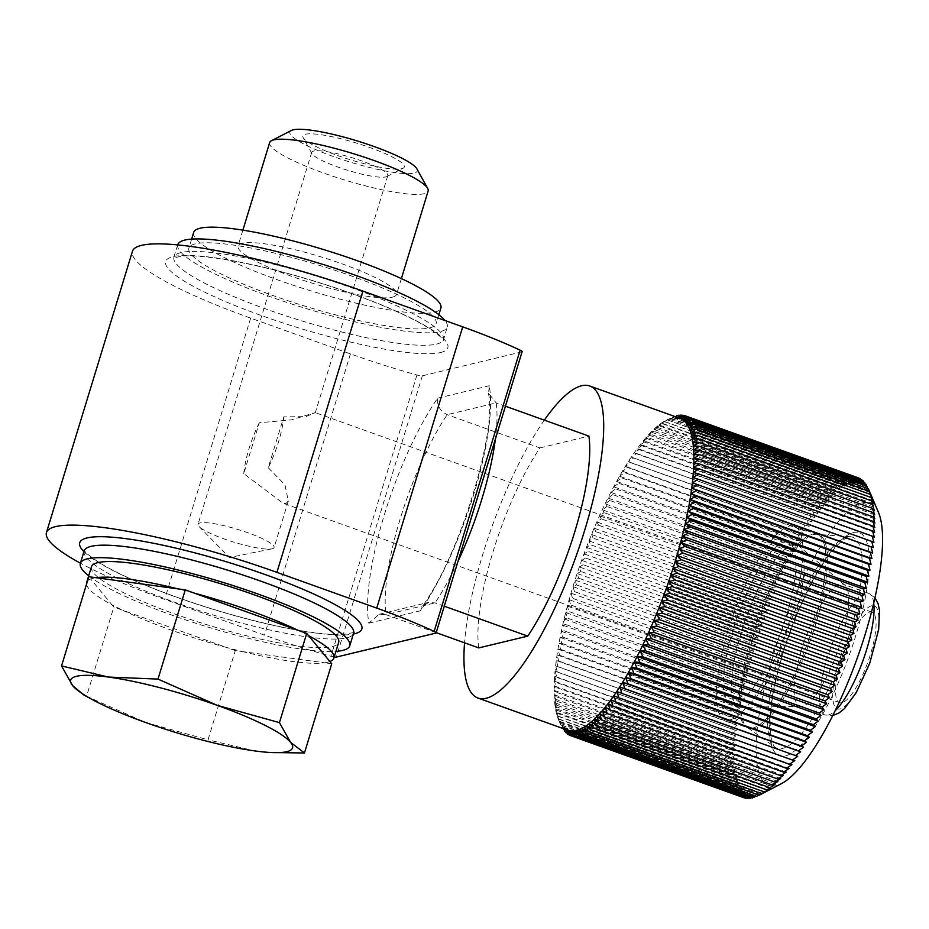 <?xml version="1.0" encoding="UTF-8"?>
<svg xmlns="http://www.w3.org/2000/svg" width="929" height="929" viewBox="0 0 929 929"><rect width="100%" height="100%" fill="white"/><g stroke="black" fill="none" stroke-linecap="round" stroke-linejoin="round"><path stroke-width="0.7" stroke-dasharray="4.64 3.48" d="M235.281 650.602L226.258 647.374A129.27 21.622 -163 0 0 242.446 651.577L235.281 650.602L208.015 739.821L145.899 722.588L86.548 696.297L113.826 607.078L111.968 604.825A129.27 21.622 -163 0 0 122.849 610.318L113.826 607.078M331.734 663.77L324.569 662.783A129.27 21.622 -163 0 0 327.484 662.238A129.27 21.622 -163 0 0 329.876 661.506M308.579 635.657A129.27 21.622 -163 0 0 297.698 630.176M194.289 593.108A129.27 21.622 -163 0 0 178.101 588.905M95.977 577.699A129.27 21.622 -163 0 0 90.67 578.976L88.812 576.723M272.139 548.784A39.773 6.654 -163 0 0 274.113 547.495A39.773 6.654 -163 0 0 243.235 531.167A39.773 6.654 -163 0 0 200.002 522.946A39.773 6.654 -163 0 0 198.04 524.235A39.773 6.654 -163 0 0 199.143 526.615A39.773 6.654 -163 0 0 234.131 542.222A39.773 6.654 -163 0 0 271.86 548.853A39.773 6.654 -163 0 0 272.139 548.784M268.249 467.728L284.971 484.833L288.304 500.986L285.993 503.472L282.822 503.1L243.758 473.627L259.307 422.753L291.416 419.85L315.233 412.639L305.838 416.633L283.798 416.854L268.249 467.728A48.064 12.925 -70.3 0 0 283.798 416.854M385.825 176.905A39.773 6.654 -163 0 0 386.917 176.522A39.773 6.654 -163 0 0 387.799 175.616A39.773 6.654 -163 0 0 351.708 157.616A39.773 6.654 -163 0 0 311.726 152.356A39.773 6.654 -163 0 0 311.947 153.599A39.773 6.654 -163 0 0 345.809 169.717A39.773 6.654 -163 0 0 385.825 176.905M444.294 606.207L435.016 602.886L428.339 602.584L422.312 606.683L420.489 610.759A145.841 39.215 -70.3 0 0 489.281 385.756L488.561 393.269L496.156 402.872L505.446 406.205M436.212 632.661L386.023 614.673L435.016 602.886A132.58 35.65 -70.3 0 0 458.032 561.279M478.772 647.908A132.58 35.65 -70.3 0 1 539.912 447.906L447.174 414.671C440.102 411.117 436.92 405.613 437.652 398.181A145.841 39.215 -70.3 0 0 368.859 623.185L378.916 614.475L386.023 614.673A132.58 35.65 -70.3 0 1 447.174 414.671L496.156 402.872A132.58 35.65 -70.3 0 1 495.378 439.127M291.369 130.478A66.609 11.136 -163 0 0 336.298 157.558A66.609 11.136 -163 0 0 413.986 173.119A66.609 11.136 -163 0 0 416.912 168.869M401.676 168.718A53.034 8.872 -163 0 0 403.128 168.207A53.034 8.872 -163 0 0 356.179 142.996A53.034 8.872 -163 0 0 303.168 137.643A53.034 8.872 -163 0 0 348.317 159.138A53.034 8.872 -163 0 0 401.676 168.718M269.654 142.578A82.867 13.854 -163 0 0 333.976 176.603A82.867 13.854 -163 0 0 424.03 193.731A82.867 13.854 -163 0 0 428.141 191.037M392.41 297.152A82.867 13.854 -163 0 0 396.52 294.458A82.867 13.854 -163 0 0 321.329 256.985A82.867 13.854 -163 0 0 238.045 246.011A82.867 13.854 -163 0 0 302.355 280.024A82.867 13.854 -163 0 0 392.41 297.152M193.662 232.436A129.27 21.622 -163 0 0 294.005 285.505A129.27 21.622 -163 0 0 434.493 312.237A129.27 21.622 -163 0 0 440.903 308.033M429.709 327.856A129.27 21.622 -163 0 0 436.119 323.652A129.27 21.622 -163 0 0 318.821 265.183A129.27 21.622 -163 0 0 188.889 248.066A129.27 21.622 -163 0 0 289.221 301.135A129.27 21.622 -163 0 0 429.709 327.856M177.787 244.675A140.871 23.562 -163 0 0 287.131 302.506A140.871 23.562 -163 0 0 440.23 331.63A140.871 23.562 -163 0 0 447.221 327.043A140.871 23.562 -163 0 0 445.003 320.517M334.219 656.989A6.631 1.103 17 0 1 330.956 656.257A165.722 27.719 17 0 1 264.463 635.146L164.654 599.379A182.305 30.494 17 0 1 80.417 563.183M522.121 351.65A6.631 1.103 17 0 1 521.796 351.87L422.335 375.815A6.631 1.103 17 0 1 416.947 375.002A165.722 27.719 17 0 1 350.454 353.891L250.644 318.124A182.305 30.494 17 0 1 132.441 251.306M91.437 566.818A129.27 21.622 -163 0 0 191.769 619.887A129.27 21.622 -163 0 0 332.257 646.619A129.27 21.622 -163 0 0 338.667 642.415M242.446 651.577A129.27 21.622 -163 0 0 324.569 662.783L242.446 651.577M122.849 610.318A129.27 21.622 -163 0 0 226.258 647.374L122.849 610.318M86.536 584.167A129.27 21.622 -163 0 0 111.968 604.825L90.67 578.976A129.27 21.622 -163 0 0 87.523 580.95M88.696 575.771A140.871 23.562 -163 0 0 208.166 627.145A140.871 23.562 -163 0 0 335.938 651.368M841.024 660.96A48.064 12.925 -70.3 0 0 839.607 702.638A48.064 12.925 -70.3 0 0 867.988 661.75A48.064 12.925 -70.3 0 0 872.041 612.153A48.064 12.925 -70.3 0 0 841.024 660.96M801.564 649.87A64.635 17.384 -70.3 0 0 799.672 705.924A64.635 17.384 -70.3 0 0 801.437 706.214A64.635 17.384 -70.3 0 0 837.83 650.95A64.635 17.384 -70.3 0 0 844.821 585.154A64.635 17.384 -70.3 0 0 843.277 584.236A64.635 17.384 -70.3 0 0 801.564 649.87M741.261 632.243A86.176 23.179 -70.3 0 0 738.729 706.981A86.176 23.179 -70.3 0 0 741.098 707.352A86.176 23.179 -70.3 0 0 789.615 633.671A86.176 23.179 -70.3 0 0 798.94 545.938A86.176 23.179 -70.3 0 0 796.873 544.719A86.176 23.179 -70.3 0 0 741.261 632.243M733.12 629.316A86.176 23.179 -70.3 0 0 730.589 704.054A86.176 23.179 -70.3 0 0 781.475 630.745A86.176 23.179 -70.3 0 0 788.721 541.804A86.176 23.179 -70.3 0 0 733.12 629.316M728.022 630.547A102.747 27.626 -70.3 0 0 724.992 719.661A102.747 27.626 -70.3 0 0 785.667 632.254A102.747 27.626 -70.3 0 0 794.318 526.209A102.747 27.626 -70.3 0 0 728.022 630.547M878.52 512.541A149.987 40.33 -70.3 0 0 773.16 655.433A149.987 40.33 -70.3 0 0 781.359 783.693M581.926 728.638L762.697 793.412L754.557 797.361L758.18 795.27L752.327 798.023L756.032 795.781L750.179 798.406L753.988 796.025L748.124 798.522L752.014 795.99L746.161 798.336L750.144 795.677L744.292 797.883L748.368 795.096L742.526 797.14L746.695 794.237L740.866 796.13L745.116 793.111L739.298 794.829L743.653 791.705L737.847 793.261L742.294 790.033L736.511 791.415L741.04 788.106L735.292 789.302L739.902 785.911L734.177 786.921L738.869 783.461L733.19 784.285L737.963 780.755L732.319 781.382L737.173 777.805L731.564 778.235L736.5 774.6L730.937 774.832L735.942 771.175L730.438 771.198L735.513 767.505L730.055 767.331L735.199 763.615L729.799 763.232L735.013 759.504L729.671 758.912L734.944 755.184L729.66 754.383L735.002 750.667L729.788 749.657L735.187 745.941L730.031 744.721L735.489 741.04L730.403 739.612L735.907 735.954L730.902 734.316L736.453 730.693L731.518 728.847L737.115 725.282L732.261 723.226L737.905 719.708L733.12 717.443L738.799 714.006L734.107 711.533L739.821 708.165L735.211 705.494L740.959 702.208L736.418 699.328L742.201 696.135L737.754 693.057L743.548 689.957L739.194 686.694L745.012 683.698L740.75 680.237L746.579 677.357L742.399 673.711L748.251 670.959L744.164 667.127L750.017 664.49L746.022 660.484L751.886 657.987L747.984 653.795L753.837 651.45L750.028 647.095L755.881 644.889L752.176 640.371L758.018 638.316L754.394 633.636L760.236 631.743L756.705 626.912L762.523 625.194L759.098 620.212L764.892 618.656L761.559 613.535L767.331 612.165L764.091 606.916L769.839 605.72L766.68 600.331L772.405 599.321L769.34 593.828L775.03 593.004L772.057 587.395L777.701 586.768L774.821 581.055L780.43 580.625L777.631 574.807L783.193 574.575L780.488 568.676L785.992 568.641L783.379 562.66L788.837 562.835L786.294 556.785L791.705 557.168L789.244 551.048L794.585 551.64L792.216 545.462L797.5 546.264L795.201 540.039L800.415 541.05L798.185 534.79L803.341 536.01L801.193 529.716L806.279 531.144L804.189 524.839L809.205 526.476L807.185 520.147L812.12 522.005L810.169 515.676L815.035 517.732L813.142 511.414L817.926 513.679L816.092 507.373L820.795 509.847L819.006 503.564L823.628 506.235L821.91 499.988L826.438 502.868L824.755 496.655L829.202 499.732L827.576 493.566L831.931 496.841L830.34 490.733L834.614 494.193L833.058 488.166L837.238 491.813L835.717 485.844L839.804 489.688L838.318 483.8L842.313 487.818L840.861 482.023L844.763 486.215L843.323 480.525L847.132 484.88L845.715 479.306L849.431 483.823L848.038 478.354L851.649 483.034L850.267 477.68L853.797 482.523L852.416 477.297L855.841 482.279L854.471 477.192L857.815 482.314L856.433 477.367L859.685 482.627L858.303 477.831L861.462 483.208L860.068 478.563L863.134 484.067L861.74 479.585L864.713 485.193L863.296 480.885L866.176 486.599L864.748 482.453L867.535 488.259L866.083 484.299L869.927 492.393L868.418 488.793M679.9 418.305A165.722 44.569 -70.3 0 0 665.965 420.314A165.722 44.569 -70.3 0 0 572.972 586.605A165.722 44.569 -70.3 0 0 558.596 719.929A165.722 44.569 -70.3 0 0 568.083 730.333M682.896 415.182L677.044 417.539L680.934 415.008L675.081 417.504L678.878 415.112L670.889 418.259L674.5 416.169L661.541 423.043L664.781 421.615L659.033 424.901L662.18 423.659L653.842 429.419L656.803 428.548L651.159 432.055L654.039 431.381L648.43 434.946L651.217 434.47L645.667 438.082L648.372 437.803L642.856 441.461L645.481 441.38L640.023 445.072L642.554 445.188L637.155 448.904L639.605 449.23L634.263 452.957L636.632 453.491L631.348 457.219L633.648 457.962L628.434 461.701L630.652 462.654L625.507 466.37L627.656 467.531L622.569 471.224L624.648 472.606L619.643 476.263L621.664 477.854L616.728 481.477L618.679 483.277L613.825 486.854L615.706 488.863L610.934 492.382L612.757 494.6L608.065 498.06L609.842 500.476L605.232 503.866L606.951 506.491L602.422 509.8L604.094 512.622L599.658 515.839L601.284 518.87L596.929 521.993L598.52 525.21L594.258 528.229L595.803 531.643L591.634 534.547L593.155 538.146L589.067 540.933L590.554 544.731L586.571 547.39L588.022 551.35L584.132 553.881L585.56 558.027L581.763 560.419L583.168 564.727L579.464 566.969L580.857 571.451L577.246 573.541L578.639 578.175L575.121 580.114L576.491 584.91L573.065 586.675L574.447 591.61L571.114 593.213L572.485 598.299L569.245 599.716L570.627 604.93L567.48 606.172L568.862 611.526L565.807 612.583L567.213 618.052L564.24 618.923L565.656 624.509L562.777 625.182L564.217 630.872L561.43 631.348L562.881 637.143L560.187 637.422L561.673 643.298L559.049 643.391L560.57 649.348L558.039 649.22L559.583 655.259L557.133 654.933L558.724 661.03L556.355 660.496L557.981 666.662L555.681 665.919L557.365 672.12L555.136 671.168L556.866 677.427L554.718 676.254L556.494 682.536L554.416 681.166L556.25 687.472L554.23 685.881L556.123 692.198L554.183 690.41L556.134 696.727L554.241 694.729L556.262 701.047L554.427 698.84L556.517 705.146L554.741 702.73L556.901 709.013L555.17 706.388L557.4 712.648L555.728 709.826L558.027 716.05L556.401 713.019L558.782 719.197L557.191 715.98L560.64 724.736L558.596 719.929M734.177 786.921L560.64 724.736L559.13 721.136L562.974 729.23L561.522 725.259L564.321 731.077L562.881 726.931L565.761 732.644L564.356 728.324L567.329 733.933L565.924 729.462L568.989 734.955M847.132 484.88L666.964 419.792L665.965 420.314M544.336 420.14A165.722 44.569 -70.3 0 0 482.813 554.299A165.722 44.569 -70.3 0 0 464.546 642.81M539.912 447.906L588.905 436.107M259.307 422.753A48.064 12.925 -70.3 0 0 248.984 448.8A48.064 12.925 -70.3 0 0 243.758 473.627M264.498 752.049L254.848 750.934L208.015 739.821M86.548 696.297L83.749 694.915M758.18 795.27L577.408 730.496M760.398 794.481L579.626 729.706M765.066 792.089L584.306 727.302M767.517 790.486L586.745 725.712M770.025 788.616L589.253 723.842M772.591 786.491L591.819 721.717M775.216 784.099L594.455 719.325M777.898 781.463L597.126 716.689M780.627 778.572L599.855 713.797M783.391 775.436L602.619 710.662M786.201 772.069L605.429 707.283M789.046 768.457L608.274 703.683M791.903 764.625L611.143 699.839M794.794 760.572L614.034 695.786M797.709 756.299L616.937 691.524M873.922 542.35L693.15 477.576M874.34 537.264L693.58 472.489M874.642 532.363L693.882 467.577M874.828 527.637L694.056 462.863M874.886 523.12L694.114 458.334M874.816 518.8L694.044 454.014M874.63 514.689L693.858 449.915M874.317 510.799L693.545 446.013M873.887 507.129L693.115 442.355M873.33 503.692L692.558 438.918M872.656 500.499L691.884 435.724M871.866 497.549L691.095 432.775M870.961 494.843L690.189 430.069M869.927 492.393L689.155 427.619M868.789 490.198L688.017 425.424M867.535 488.259L686.775 423.485M866.176 486.599L685.405 421.824M864.713 485.193L683.941 420.419M863.134 484.067L682.362 419.293M861.462 483.208L680.69 418.433M859.685 482.627L678.913 417.841M856.433 477.367L684.476 415.751M857.815 482.314L677.044 417.539M854.471 477.192L682.2 415.46M855.841 482.279L675.081 417.504M852.416 477.297L679.854 415.46M853.797 482.523L673.026 417.736M850.267 477.68L677.438 415.751M851.649 483.034L670.889 418.259M848.038 478.354L674.953 416.331M849.431 483.823L668.659 419.049M845.715 479.306L672.178 417.109M843.323 480.525L669.786 418.34M844.763 486.215L663.991 421.441M840.861 482.023L667.324 419.838M842.313 487.818L661.541 423.043M838.318 483.8L664.781 421.615M839.804 489.688L659.033 424.901M835.717 485.844L662.18 423.659M837.238 491.813L656.466 427.038M833.058 488.166L659.52 425.97M834.614 494.193L653.842 429.419M830.34 490.733L656.803 428.548M831.931 496.841L651.159 432.055M827.576 493.566L654.039 431.381M829.202 499.732L648.43 434.946M824.755 496.655L651.217 434.47M826.438 502.868L645.667 438.082M821.91 499.988L648.372 437.803M823.628 506.235L642.856 441.461M819.006 503.564L645.481 441.38M820.795 509.847L640.023 445.072M816.092 507.373L642.554 445.188M817.926 513.679L637.155 448.904M813.142 511.414L639.605 449.23M815.035 517.732L634.263 452.957M810.169 515.676L636.632 453.491M812.12 522.005L631.348 457.219M807.185 520.147L633.648 457.962M809.205 526.476L628.434 461.701M804.189 524.839L630.652 462.654M806.279 531.144L625.507 466.37M801.193 529.716L627.656 467.531M803.341 536.01L622.569 471.224M798.185 534.79L624.648 472.606M800.415 541.05L619.643 476.263M795.201 540.039L621.664 477.854M797.5 546.264L616.728 481.477M792.216 545.462L618.679 483.277M794.585 551.64L613.825 486.854M789.244 551.048L615.706 488.863M791.705 557.168L610.934 492.382M786.294 556.785L612.757 494.6M788.837 562.835L608.065 498.06M783.379 562.66L609.842 500.476M785.992 568.641L605.232 503.866M780.488 568.676L606.951 506.491M783.193 574.575L602.422 509.8M777.631 574.807L604.094 512.622M780.43 580.625L599.658 515.839M774.821 581.055L601.284 518.87M777.701 586.768L596.929 521.993M772.057 587.395L598.52 525.21M775.03 593.004L594.258 528.229M769.34 593.828L595.803 531.643M772.405 599.321L591.634 534.547M766.68 600.331L593.155 538.146M769.839 605.72L589.067 540.933M764.091 606.916L590.554 544.731M767.331 612.165L586.571 547.39M761.559 613.535L588.022 551.35M764.892 618.656L584.132 553.881M759.098 620.212L585.56 558.027M762.523 625.194L581.763 560.419M756.705 626.912L583.168 564.727M760.236 631.743L579.464 566.969M754.394 633.636L580.857 571.451M758.018 638.316L577.246 573.541M752.176 640.371L578.639 578.175M755.881 644.889L575.121 580.114M750.028 647.095L576.491 584.91M753.837 651.45L573.065 586.675M747.984 653.795L574.447 591.61M751.886 657.987L571.114 593.213M746.022 660.484L572.485 598.299M750.017 664.49L569.245 599.716M744.164 667.127L570.627 604.93M748.251 670.959L567.48 606.172M742.399 673.711L568.862 611.526M746.579 677.357L565.807 612.583M740.75 680.237L567.213 618.052M745.012 683.698L564.24 618.923M739.194 686.694L565.656 624.509M743.548 689.957L562.777 625.182M737.754 693.057L564.217 630.872M742.201 696.135L561.43 631.348M736.418 699.328L562.881 637.143M740.959 702.208L560.187 637.422M735.211 705.494L561.673 643.298M739.821 708.165L559.049 643.391M734.107 711.533L560.57 649.348M738.799 714.006L558.039 649.22M733.12 717.443L559.583 655.259M737.905 719.708L557.133 654.933M732.261 723.226L558.724 661.03M737.115 725.282L556.355 660.496M731.518 728.847L557.981 666.662M736.453 730.693L555.681 665.919M730.902 734.316L557.365 672.12M735.907 735.954L555.136 671.168M730.403 739.612L556.866 677.427M735.489 741.04L554.718 676.254M730.031 744.721L556.494 682.536M735.187 745.941L554.416 681.166M729.788 749.657L556.25 687.472M735.002 750.667L554.23 685.881M729.66 754.383L556.123 692.198M734.944 755.184L554.183 690.41M729.671 758.912L556.134 696.727M735.013 759.504L554.241 694.729M729.799 763.232L556.262 701.047M735.199 763.615L554.427 698.84M730.055 767.331L556.517 705.146M735.513 767.505L554.741 702.73M730.438 771.198L556.901 709.013M735.942 771.175L555.17 706.388M730.937 774.832L557.4 712.648M736.5 774.6L555.728 709.826M731.564 778.235L558.027 716.05M737.173 777.805L556.401 713.019M732.319 781.382L558.782 719.197M737.963 780.755L557.191 715.98M733.19 784.285L559.653 722.088M738.869 783.461L558.108 718.686M739.902 785.911L559.13 721.136M735.292 789.302L561.755 727.117M741.04 788.106L560.268 723.331M736.511 791.415L563.52 729.416M742.294 790.033L561.522 725.259M737.847 793.261L565.111 731.355M743.653 791.705L562.881 726.931M739.298 794.829L566.841 733.027M745.116 793.111L564.356 728.324M740.866 796.13L568.687 734.433M746.695 794.237L565.924 729.462M742.526 797.14L570.673 735.559M748.368 795.096L567.607 730.322M750.144 795.677L569.372 730.902M752.014 795.99L571.254 731.216M753.988 796.025L573.216 731.251M756.032 795.781L575.272 731.007M436.409 344.125A140.871 23.562 -163 0 0 443.4 339.549A140.871 23.562 -163 0 0 315.57 275.832A140.871 23.562 -163 0 0 173.967 257.17A140.871 23.562 -163 0 0 283.31 315.001A140.871 23.562 -163 0 0 436.409 344.125M440.509 352.532A147.502 24.665 -163 0 0 279.234 271.175A147.502 24.665 -163 0 0 200.571 290.115A147.502 24.665 -163 0 0 440.509 352.532M350.454 353.891L264.463 635.146M416.947 375.002L330.956 656.257M250.644 318.124L164.654 599.379M521.796 351.87L435.806 633.125M368.859 623.185L420.489 610.759M437.652 398.181L489.281 385.756M422.335 375.815L336.344 657.07M83.935 551.675A147.502 24.665 -163 0 0 213.577 609.459A147.502 24.665 -163 0 0 353.357 634.042M84.156 550.932A140.871 23.562 -163 0 0 193.499 608.762A140.871 23.562 -163 0 0 346.598 637.886A140.871 23.562 -163 0 0 353.589 633.299M838.992 661.448A54.695 14.701 -70.3 0 0 850.592 700.025A54.695 14.701 -70.3 0 0 877.893 610.713A54.695 14.701 -70.3 0 0 838.992 661.448M873.724 603.084A64.635 17.384 -70.3 0 0 868.615 593.317A64.635 17.384 -70.3 0 0 826.915 658.951A64.635 17.384 -70.3 0 0 825.01 715.005A64.635 17.384 -70.3 0 0 835.159 710.72M750.853 638.734A102.747 27.626 -70.3 0 0 747.822 727.837A102.747 27.626 -70.3 0 0 808.497 640.429A102.747 27.626 -70.3 0 0 817.148 534.384A102.747 27.626 -70.3 0 0 750.853 638.734M752.339 639.303A102.98 27.696 -70.3 0 0 747.45 727.639A102.98 27.696 -70.3 0 0 810.111 641.01A102.98 27.696 -70.3 0 0 816.73 534.303A102.98 27.696 -70.3 0 0 752.339 639.303M780.372 651.032A112.095 30.146 -70.3 0 0 775.053 747.183A112.095 30.146 -70.3 0 0 843.265 652.89A112.095 30.146 -70.3 0 0 850.465 536.741A112.095 30.146 -70.3 0 0 780.372 651.032M782.857 653.099A118.494 31.865 -70.3 0 0 807.998 736.685A118.494 31.865 -70.3 0 0 867.163 543.175A118.494 31.865 -70.3 0 0 782.857 653.099M311.726 152.356L198.04 524.235M387.799 175.616L315.303 412.731M288.327 500.998L274.113 547.495M488.41 393.292C497.236 430.754 460.354 554.508 422.219 606.625M242.887 230.137L238.045 246.011M401.374 278.595L396.52 294.458M191.629 239.113L188.889 248.066M438.86 314.699L436.119 323.652M177.718 244.919L173.491 258.018L181.979 256.067C192.419 255.208 208.421 256.636 229.986 260.375C268.086 267.32 308.672 278.398 351.719 293.622C384.78 305.56 410.026 316.801 427.456 327.333C447.488 340.537 442.192 340.537 443.319 340.513L447.221 327.043M354.065 632.452L342.604 634.577C329.772 635.041 310.994 632.846 286.283 627.981C250.725 620.735 213.914 610.365 175.836 596.859C142.776 584.922 117.53 573.681 100.1 563.137C80.068 549.933 85.363 549.933 84.237 549.956M799.672 705.924L825.01 715.005L832.767 715.527M874.944 597.846L868.615 593.317L843.277 584.236M844.821 585.154L798.94 545.938M801.437 706.214L741.098 707.352M796.873 544.719L788.721 541.804M738.729 706.981L730.589 704.054M724.992 719.661L747.822 727.837L775.053 747.183C774.832 749.018 773.416 745.569 770.826 736.848L770.06 720.741C770.815 702.034 775.181 679.424 783.182 652.89C796.397 611.201 811.946 578.244 829.806 553.998C844.786 534.744 851.696 536.486 850.465 536.741L817.148 534.384L794.318 526.209M378.881 614.336L428.304 602.445M386.917 176.522L403.128 168.207M311.947 153.599L303.168 137.643M199.143 526.615L229.451 557.516L271.86 548.853M872.041 612.153L315.245 412.627M839.607 702.638L282.811 503.112"/><path stroke-width="1.39" d="M61.535 665.93L108.379 677.055A116.009 19.404 -163 0 0 72.659 685.648A116.009 19.404 -163 0 0 92.145 699.491L83.749 694.915L72.659 685.648L61.535 665.93L88.812 576.723L185.266 589.88L306.721 633.404L331.734 663.77L304.457 752.978L270.025 752.502M436.212 632.661L478.772 647.908L527.753 636.121L444.294 606.207M527.753 636.121A132.58 35.65 -70.3 0 0 588.905 436.107L505.446 406.205M401.374 278.595L428.141 191.037A82.867 13.854 -163 0 0 427.688 188.436L416.912 168.869A66.609 11.136 -163 0 0 356.841 140.825A66.609 11.136 -163 0 0 291.369 130.478L271.5 140.685A82.867 13.854 -163 0 0 269.654 142.578L242.887 230.137M427.688 188.436A82.867 13.854 -163 0 0 352.95 153.552A82.867 13.854 -163 0 0 271.5 140.685M438.86 314.699L440.903 308.033A129.27 21.622 -163 0 0 323.606 249.564A129.27 21.622 -163 0 0 193.662 232.436L191.629 239.113M445.003 320.517A140.871 23.562 -163 0 0 303.226 258.564A140.871 23.562 -163 0 0 177.787 244.675L177.718 244.919M80.417 563.183A182.305 30.494 17 0 1 46.45 532.561A182.305 30.494 17 0 1 276.912 572.357L376.721 608.112A165.722 27.719 17 0 1 434.133 631.406A6.631 1.103 17 0 1 436.131 632.904A6.631 1.103 17 0 1 435.806 633.125L336.344 657.07A6.631 1.103 17 0 1 334.219 656.989M46.45 532.561L132.441 251.306A182.305 30.494 17 0 1 362.902 291.091L462.712 326.857A165.722 27.719 17 0 1 520.124 350.152A6.631 1.103 17 0 1 522.121 351.65L436.131 632.904M178.101 588.905A129.27 21.622 -163 0 0 95.977 577.699M297.698 630.176A129.27 21.622 -163 0 0 194.289 593.108M329.876 661.506A129.27 21.622 -163 0 0 333.894 658.034A129.27 21.622 -163 0 0 308.579 635.657M333.894 658.034L338.667 642.415A129.27 21.622 -163 0 0 221.369 583.946A129.27 21.622 -163 0 0 91.437 566.818L86.652 582.448A129.27 21.622 -163 0 0 86.536 584.167M87.523 580.95A129.27 21.622 -163 0 0 86.652 582.448M335.938 651.368A140.871 23.562 -163 0 0 342.778 650.381A140.871 23.562 -163 0 0 349.768 645.806A140.871 23.562 -163 0 0 221.938 582.088A140.871 23.562 -163 0 0 80.335 563.427A140.871 23.562 -163 0 0 88.696 575.771M781.359 783.693A149.987 40.33 -70.3 0 0 857.304 657.929A149.987 40.33 -70.3 0 0 878.52 512.541L868.418 488.793L872.656 500.499L871.03 497.479L873.33 503.692L871.657 500.87L874.317 510.799L872.54 508.384L874.63 514.689L872.795 512.471L874.816 518.8L872.935 516.791L874.886 523.12L872.935 521.32L874.828 527.637L872.819 526.058L874.642 532.363L872.563 530.982L874.34 537.264L872.192 536.103L873.922 542.35L871.704 541.398L873.376 547.611L871.077 546.867L872.714 553.022L870.334 552.488L871.925 558.584L869.474 558.259L871.03 564.298L868.487 564.182L870.009 570.139L867.396 570.22L868.882 576.096L866.176 576.386L867.628 582.169L864.841 582.657L866.281 588.347L863.401 589.021L864.818 594.606L861.857 595.466L863.25 600.935L860.196 602.004L861.578 607.345L858.431 608.588L859.813 613.814L856.573 615.23L857.955 620.317L854.622 621.907L855.992 626.854L852.567 628.619L853.948 633.415L850.43 635.343L851.812 639.988L848.2 642.078L849.594 646.549L845.889 648.79L847.306 653.11L843.497 655.502L844.937 659.636L841.035 662.168L842.498 666.139L838.504 668.799L839.99 672.584L835.914 675.371L837.424 678.971L833.255 681.886L834.799 685.3L830.538 688.319L832.129 691.536L827.774 694.66L829.4 697.679L824.964 700.896L826.636 703.729L822.107 707.039L823.837 709.651L819.227 713.042L820.992 715.458L816.301 718.93L818.124 721.136L813.351 724.666L815.244 726.664L810.39 730.252L812.329 732.04L807.406 735.675L809.414 737.254L804.409 740.924L806.488 742.294L801.402 745.987L803.55 747.16L798.406 750.876L800.624 751.828L795.41 755.556L797.709 756.299L792.425 760.038L794.794 760.572L789.453 764.3L791.903 764.625L786.503 768.329L789.046 768.457L783.588 772.15L786.201 772.069L780.697 775.727L783.391 775.436L777.84 779.059L780.627 778.572L775.018 782.137L777.898 781.463L772.254 784.97L775.216 784.099L766.878 789.859L770.025 788.616L759.272 795.178L781.359 783.693M464.546 642.81A165.722 44.569 -70.3 0 0 477.924 698.027L568.083 730.333A165.722 44.569 -70.3 0 0 665.954 589.358A165.722 44.569 -70.3 0 0 679.9 418.305L589.741 385.999A165.722 44.569 -70.3 0 0 544.336 420.14M570.673 735.559L568.989 734.955L567.607 730.322L570.754 735.698L569.372 730.902L572.624 736.151L571.254 731.216L574.587 736.325L573.216 731.251L576.642 736.221L575.272 731.007L578.79 735.838L577.408 730.496L581.031 735.176L579.626 729.706L583.342 734.224L581.926 728.638L585.734 732.993L584.306 727.302L588.196 731.495L586.745 725.712L590.739 729.718L589.253 723.842L593.341 727.674L591.819 721.717L596 725.363L594.455 719.325L598.717 722.785L597.126 716.689L601.481 719.952L599.855 713.797L604.303 716.874L602.619 710.662L607.16 713.53L605.429 707.283L610.051 709.965L608.274 703.683L612.966 706.145L611.143 699.839L615.915 702.103L614.034 695.786L618.888 697.842L616.937 691.524L621.873 693.371L619.852 687.054L624.869 688.691L622.79 682.374L627.865 683.802L625.716 677.52L630.872 678.739L628.643 672.48L633.868 673.49L631.569 667.266L636.853 668.067L634.472 661.889L639.814 662.482L637.364 656.362L642.763 656.733L640.22 650.683L645.69 650.857L643.065 644.877L648.57 644.842L645.864 638.943L651.426 638.711L648.628 632.904L654.237 632.475L651.357 626.761L657 626.123L654.028 620.514L659.718 619.701L656.652 614.197L662.377 613.186L659.218 607.81L664.967 606.614L661.727 601.353L667.498 599.983L664.165 594.862L669.96 593.306L666.534 588.336L672.352 586.605L668.822 581.775L674.663 579.882L671.04 575.202L676.893 573.158L673.177 568.641L679.029 566.435L675.22 562.08L681.085 559.722L677.183 555.542L683.036 553.045L679.041 549.027L684.894 546.403L680.818 542.571L686.659 539.807L682.478 536.161L688.319 533.281L684.046 529.82L689.864 526.836L685.509 523.561L691.304 520.472L686.868 517.395L692.639 514.202L688.11 511.322L693.858 508.035L689.237 505.364L694.95 501.997L690.259 499.523L695.937 496.074L691.153 493.81L696.796 490.303L691.942 488.248L697.54 484.683L692.604 482.825L698.167 479.213L693.15 477.576L698.654 473.918L693.58 472.489L699.026 468.797L693.882 467.577L699.282 463.873L694.056 462.863L699.398 459.135L694.114 458.334L699.398 454.606L694.044 454.014L699.258 450.286L693.858 449.915L699.003 446.187L693.545 446.013L698.631 442.32L693.115 442.355L698.12 438.685L692.558 438.918L697.493 435.295L691.884 435.724L696.738 432.136L691.095 432.775L695.867 429.244L690.189 430.069L694.88 426.608L689.155 427.619L693.766 424.228L688.017 425.424L692.546 422.114L686.775 423.485L691.211 420.268L685.405 421.824L689.759 418.7L683.941 420.419L688.203 417.4L682.362 419.293L686.531 416.378L680.69 418.433L684.766 415.646L678.913 417.841L682.896 415.182L684.476 415.751M477.924 698.027A165.722 44.569 -70.3 0 0 575.794 557.04A165.722 44.569 -70.3 0 0 589.741 385.999M92.145 699.491A116.009 19.404 -163 0 0 145.899 722.588A116.009 19.404 -163 0 0 254.848 750.934A116.009 19.404 -163 0 0 263.894 751.991A116.009 19.404 -163 0 0 290.568 742.341A116.009 19.404 -163 0 0 217.328 705.39A116.009 19.404 -163 0 0 108.379 677.055L157.988 679.099L217.328 705.39L279.443 722.623L290.568 742.341L304.457 752.978M279.443 722.623L306.721 633.404M157.988 679.099L185.266 589.88M752.327 798.023L578.79 735.838M754.557 797.361L581.031 735.176M756.88 796.408L583.342 734.224M759.272 795.178L585.734 732.993M761.734 793.68L588.196 731.495M764.277 791.903L590.739 729.718M766.878 789.859L593.341 727.674M769.537 787.548L596 725.363M772.254 784.97L598.717 722.785M775.018 782.137L601.481 719.952M777.84 779.059L604.303 716.874M780.697 775.727L607.16 713.53M783.588 772.15L610.051 709.965M786.503 768.329L612.966 706.145M789.453 764.3L615.915 702.103M792.425 760.038L618.888 697.842M795.41 755.556L621.873 693.371M800.624 751.828L619.852 687.054M798.406 750.876L624.869 688.691M803.55 747.16L622.79 682.374M801.402 745.987L627.865 683.802M806.488 742.294L625.716 677.52M804.409 740.924L630.872 678.739M809.414 737.254L628.643 672.48M807.406 735.675L633.868 673.49M812.329 732.04L631.569 667.266M810.39 730.252L636.853 668.067M815.244 726.664L634.472 661.889M813.351 724.666L639.814 662.482M818.124 721.136L637.364 656.362M816.301 718.93L642.763 656.733M820.992 715.458L640.22 650.683M819.227 713.042L645.69 650.857M823.837 709.651L643.065 644.877M822.107 707.039L648.57 644.842M826.636 703.729L645.864 638.943M824.964 700.896L651.426 638.711M829.4 697.679L648.628 632.904M827.774 694.66L654.237 632.475M832.129 691.536L651.357 626.761M830.538 688.319L657 626.123M834.799 685.3L654.028 620.514M833.255 681.886L659.718 619.701M837.424 678.971L656.652 614.197M835.914 675.371L662.377 613.186M839.99 672.584L659.218 607.81M838.504 668.799L664.967 606.614M842.498 666.139L661.727 601.353M841.035 662.168L667.498 599.983M844.937 659.636L664.165 594.862M843.497 655.502L669.96 593.306M847.306 653.11L666.534 588.336M845.889 648.79L672.352 586.605M849.594 646.549L668.822 581.775M848.2 642.078L674.663 579.882M851.812 639.988L671.04 575.202M850.43 635.343L676.893 573.158M853.948 633.415L673.177 568.641M852.567 628.619L679.029 566.435M855.992 626.854L675.22 562.08M854.622 621.907L681.085 559.722M857.955 620.317L677.183 555.542M856.573 615.23L683.036 553.045M859.813 613.814L679.041 549.027M858.431 608.588L684.894 546.403M861.578 607.345L680.818 542.571M860.196 602.004L686.659 539.807M863.25 600.935L682.478 536.161M861.857 595.466L688.319 533.281M864.818 594.606L684.046 529.82M863.401 589.021L689.864 526.836M866.281 588.347L685.509 523.561M864.841 582.657L691.304 520.472M867.628 582.169L686.868 517.395M866.176 576.386L692.639 514.202M868.882 576.096L688.11 511.322M867.396 570.22L693.858 508.035M870.009 570.139L689.237 505.364M868.487 564.182L694.95 501.997M871.03 564.298L690.259 499.523M869.474 558.259L695.937 496.074M871.925 558.584L691.153 493.81M870.334 552.488L696.796 490.303M872.714 553.022L691.942 488.248M871.077 546.867L697.54 484.683M873.376 547.611L692.604 482.825M871.704 541.398L698.167 479.213M872.192 536.103L698.654 473.918M872.563 530.982L699.026 468.797M872.819 526.058L699.282 463.873M872.935 521.32L699.398 459.135M872.935 516.791L699.398 454.606M872.795 512.471L699.258 450.286M872.54 508.384L699.003 446.187M872.168 504.505L698.631 442.32M871.657 500.87L698.12 438.685M871.03 497.479L697.493 435.295M870.276 494.333L696.738 432.136M869.405 491.429L695.867 429.244M868.418 488.793L694.88 426.608M867.303 486.413L693.766 424.228M866.083 484.299L692.546 422.114M864.748 482.453L691.211 420.268M863.296 480.885L689.759 418.7M861.74 479.585L688.203 417.4M860.068 478.563L686.531 416.378M858.303 477.831L684.766 415.646M682.2 415.46L680.934 415.008M679.854 415.46L678.878 415.112M677.438 415.751L676.73 415.495M565.111 731.355L564.321 731.077M566.841 733.027L565.761 732.644M568.687 734.433L567.329 733.933M744.292 797.883L570.754 735.698M746.161 798.336L572.624 736.151M748.124 798.522L574.587 736.325M750.179 798.406L576.642 736.221M458.032 561.279A132.58 35.65 -70.3 0 0 495.378 439.127M362.902 291.091L276.912 572.357M462.712 326.857L376.721 608.112M520.124 350.152L434.133 631.406M353.357 634.042A147.502 24.665 -163 0 0 354.518 633.787A147.502 24.665 -163 0 0 226.258 561.743A147.502 24.665 -163 0 0 83.935 551.675M349.768 645.806L353.589 633.299A140.871 23.562 -163 0 0 225.759 569.582A140.871 23.562 -163 0 0 84.156 550.932L80.335 563.427M835.159 710.72A64.635 17.384 -70.3 0 0 863.169 660.031A64.635 17.384 -70.3 0 0 873.724 603.084M353.589 633.299L354.065 632.452M84.156 550.932L84.237 549.956M832.767 715.527L838.864 713.066L844.426 708.618L856.143 692.779L869.753 663.213L878.671 629.502L879.542 610.423L878.102 603.676L874.944 597.846M263.894 751.991L264.498 752.049"/></g></svg>
